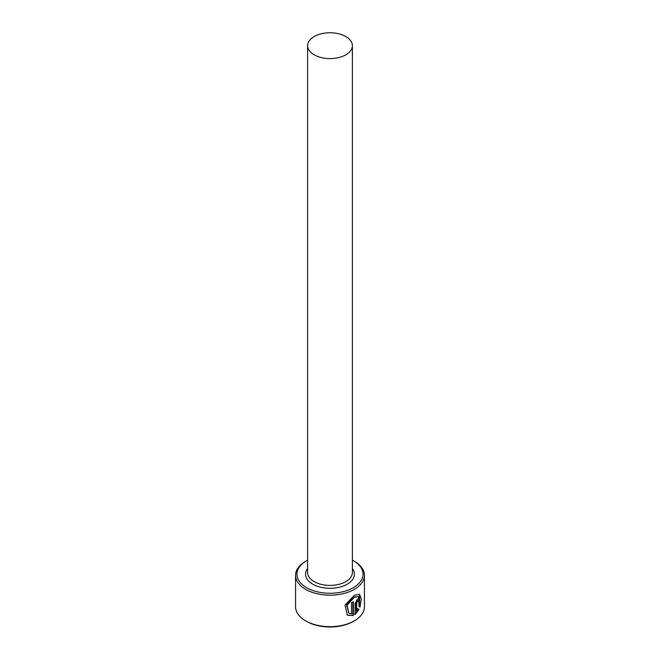 <?xml version="1.0" encoding="UTF-8"?>
<svg xmlns="http://www.w3.org/2000/svg" width="660" height="660" viewBox="0 0 660 660"><rect width="100%" height="100%" fill="white"/><g stroke="black" fill="none" stroke-linecap="round" stroke-linejoin="round"><path stroke-width="0.99" d="M348.901 613.297L346.574 605.038L353.76 597.011L358.619 596.549L354.247 597.292L347.061 605.319L348.901 613.297L351.533 613.924L351.533 602.646A34.427 19.874 0 0 0 353.372 601.73L353.372 615.516L347.408 615.227L344.99 605.187L354.247 595.32L359.56 594.289L361.284 598.892L359.98 607.117L359.065 606.589L358.619 596.549M347.16 615.079L353.372 615.516M356.689 610.979L358.099 608.817L359.073 609.386L355.088 614.534L355.088 603.71L357.439 599.14L358.933 598.777L359.51 600.336A34.427 19.874 180 0 1 358.165 601.532L357.439 601.111L356.689 602.654L356.689 610.979L356.202 610.69L356.202 602.374L356.953 600.831L357.679 601.252M358.165 601.532L357.439 601.111M306.628 587.672A33.05 19.082 0 0 0 353.372 587.672A33.05 19.082 0 0 0 353.372 560.687L354.346 561.247A34.427 19.874 180 0 1 364.427 575.306A34.427 19.874 180 0 1 343.175 593.67A34.427 19.874 180 0 1 305.654 589.363A34.427 19.874 180 0 1 295.573 575.306A34.427 19.874 180 0 1 305.654 561.247L306.628 560.687A33.05 19.082 0 0 0 306.628 587.672M354.346 620.845L353.372 621.406A33.05 19.082 180 0 1 306.628 621.415L305.654 620.845A34.427 19.874 0 0 0 354.346 620.845A34.427 19.874 0 0 0 364.427 606.796L364.427 575.306M314.176 54.805A22.382 12.919 0 0 0 338.563 57.61A22.382 12.919 0 0 0 352.382 45.672A22.382 12.919 0 0 0 345.823 36.539A22.382 12.919 0 0 0 321.436 33.734A22.382 12.919 0 0 0 307.618 45.672A22.382 12.919 0 0 0 314.176 54.805M295.573 575.306L295.573 606.796A34.427 19.874 0 0 0 305.654 620.845L306.628 621.406A33.05 19.082 180 0 0 306.628 621.415M354.346 561.247L353.372 560.687A33.05 19.082 0 0 0 352.382 560.142M307.618 560.142A33.05 19.082 0 0 0 306.628 560.687M354.601 614.254L358.586 609.106L357.613 608.536M358.586 609.106L359.073 609.386M357.464 600.724L357.959 601.004A34.427 19.874 0 0 0 359.024 600.055L359.51 600.336M359.494 606.829L359.617 594.454M352.885 615.236L352.885 601.986M352.382 45.672L352.382 572.492A22.382 12.919 180 0 1 338.563 584.43A22.382 12.919 180 0 1 314.176 581.633A22.382 12.919 180 0 1 307.618 572.492L307.618 45.672M352.382 568.507A24.445 14.116 180 0 1 343.794 585.832A24.445 14.116 180 0 1 312.716 584.166A24.445 14.116 180 0 1 307.618 568.507M356.202 602.374L356.689 602.654"/></g></svg>
